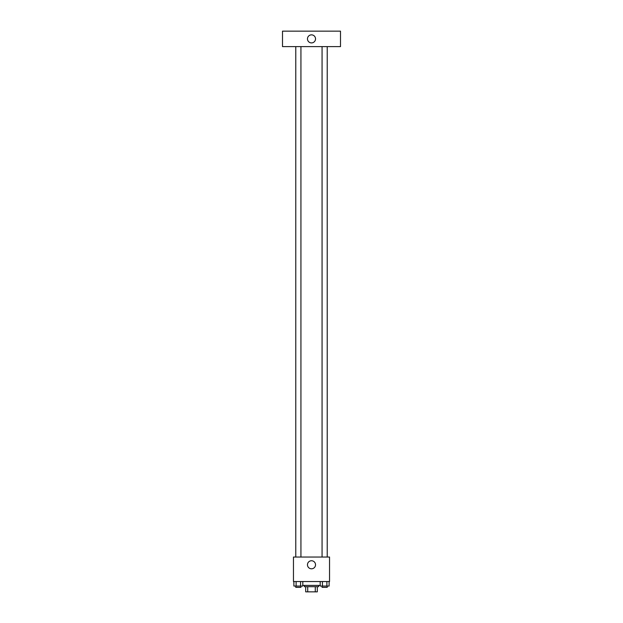 <?xml version="1.0" encoding="UTF-8"?>
<svg xmlns="http://www.w3.org/2000/svg" width="623" height="623" viewBox="0 0 623 623"><rect width="100%" height="100%" fill="white"/><g stroke="black" fill="none" stroke-linecap="round" stroke-linejoin="round"><path stroke-width="0.93" d="M315.285 586.695L315.285 591.85L305.698 591.85L305.698 586.695M315.285 591.85L317.302 591.85L317.302 586.695L317.302 591.85M318.587 585.402L318.587 586.695L304.413 586.695L304.413 585.402M307.715 586.695L307.715 591.85M302.817 585.402L320.183 585.402M329.544 581.539L293.456 581.539L293.456 557.048L329.544 557.048L329.544 581.539M315.526 564.781A4.026 4.026 0 0 1 309.483 568.269A4.026 4.026 0 0 1 309.483 561.292A4.026 4.026 0 0 1 315.526 564.781M322.068 557.048L322.068 46.616M300.932 46.616L300.932 557.048M340.501 46.616L282.499 46.616L282.499 31.15L340.501 31.15L340.501 46.616M311.5 34.857A4.026 4.026 0 0 1 314.989 40.9A4.026 4.026 0 0 1 308.011 40.9A4.026 4.026 0 0 1 311.5 34.857M329.115 581.539L329.115 586.048L320.183 586.048L320.183 581.539M326.88 581.539L326.88 586.048M322.418 581.539L322.418 586.048M327.223 586.048L327.223 587.341L322.068 587.341L322.068 586.048M302.817 581.539L302.817 586.048L293.885 586.048L293.885 581.539M300.582 581.539L300.582 586.048M296.12 581.539L296.12 586.048M300.932 586.048L300.932 587.341L295.777 587.341L295.777 586.048M327.223 557.048L327.223 46.616M295.777 46.616L295.777 557.048"/></g></svg>
